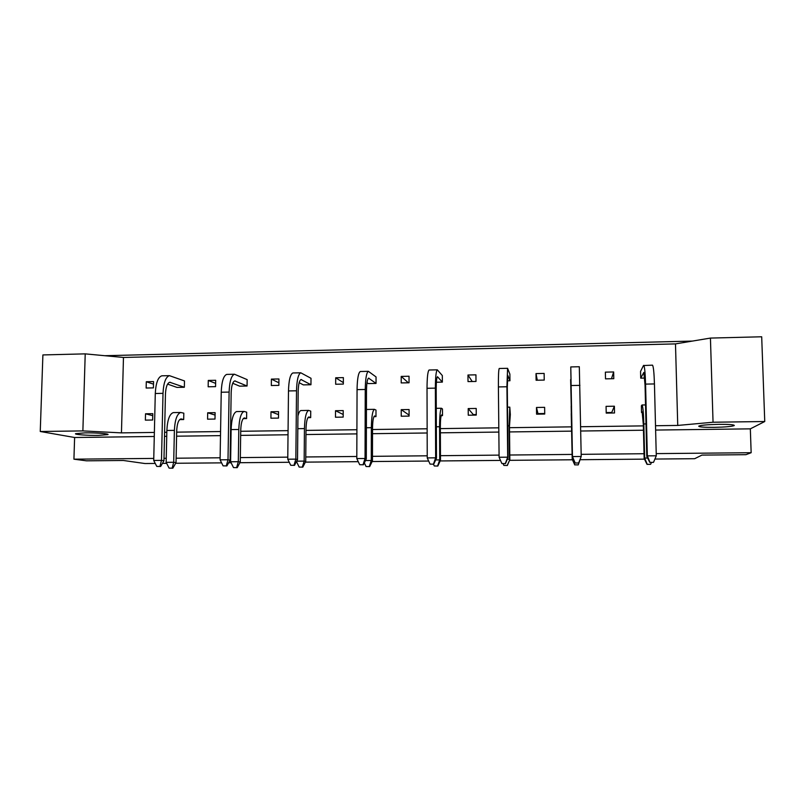 <?xml version="1.0" encoding="UTF-8"?>
<svg xmlns="http://www.w3.org/2000/svg" width="805" height="805" viewBox="0 0 805 805"><rect width="100%" height="100%" fill="white"/><g stroke="black" fill="none" stroke-linecap="round" stroke-linejoin="round"><path stroke-width="1.21" d="M85.018 432.869C95.946 432.688 109.701 433.744 107.92 434.599L98.441 435.394C87.765 435.575 73.889 434.539 75.6 433.664L85.018 432.869M718.825 424.336C729.018 424.275 734.17 424.668 734.311 425.523C732.168 426.499 725.436 427.103 714.126 427.354C704.033 427.405 698.901 427.012 698.73 426.157C700.742 425.201 707.444 424.597 718.825 424.336M82.875 430.906L40.25 431.49L42.896 354.935L85.219 353.868L82.875 430.906L121.454 432.879L123.467 357.46L85.219 353.868M656.216 453.618L751.156 452.712L750.33 428.854L764.75 421.518L713.049 422.233L710.433 338.08L761.691 336.782L764.75 421.518M751.156 452.712L745.923 454.684L701.93 455.097L694.675 458.699L654.908 459.051M154.278 436.481L74.613 437.497L40.25 431.49M74.613 437.497L73.929 459.182L86.497 460.822L123.386 460.48L144.991 463.539L155.254 463.449M73.929 459.182L153.765 458.417M164.009 458.317L166.243 458.297M176.114 458.206L220.117 457.783M230.129 457.693L230.683 457.683M240.333 457.592L287.788 457.139M305.769 456.968L356.816 456.475M372.463 456.324L427.234 455.801M440.466 455.68L499.08 455.117M509.796 455.016L572.083 454.423M581.18 454.332L644.03 453.728M644.483 459.142L580.314 459.705M572.466 459.776L509.565 460.329M500.489 460.41L440.184 460.943M428.652 461.044L372.141 461.537M358.255 461.668L305.397 462.13M296.803 462.201L296.129 462.211M289.257 462.271L239.91 462.704M231.116 462.784L228.63 462.805M221.596 462.865L175.661 463.267M166.665 463.348L162.429 463.388M692.381 341.079L104.881 355.709M473.3 415.128L473.29 414.605L476.258 414.555M537.992 414.142L537.981 413.609L544.723 413.508M606.205 412.573L611.73 412.482L611.74 413.025M710.433 338.08L675.486 343.896L123.467 357.46M713.049 422.233L677.74 425.432L655.512 425.724M643.356 425.885L580.677 426.731M571.61 426.851L509.495 427.686M498.808 427.827L440.345 428.612M427.143 428.783L372.524 429.518M356.917 429.729L306.001 430.403M288.069 430.645L240.725 431.279M231.095 431.41L230.552 431.42M220.57 431.55L176.667 432.144M166.826 432.275L164.592 432.305M154.369 432.436L121.454 432.879M750.33 428.854L655.622 430.061M643.467 430.222L580.757 431.017M571.681 431.138L509.535 431.933M498.848 432.074L440.365 432.818M427.153 432.989L372.514 433.684M356.897 433.885L305.96 434.539M288.019 434.77L240.665 435.374M231.035 435.495L230.482 435.505M220.5 435.636L176.587 436.189M166.736 436.32L164.502 436.35M162.459 375.804L161.825 375.814C158.022 377.102 155.848 382.999 155.285 393.494L153.715 460.45L161.483 460.369L163.013 393.343C163.556 382.838 165.689 376.941 169.422 375.653L184.476 380.936L184.345 387.265L177.009 387.416L167.591 384.116M153.564 381.58L153.413 387.879L146.148 388.03L146.299 381.731L153.564 381.58M677.74 425.432L675.486 343.896M215.559 386.642L208.163 386.792L208.274 380.443L215.67 380.282L215.559 386.642M227.262 374.395L226.718 374.406C223.508 375.694 221.677 381.63 221.234 392.226L220.087 459.826L228.006 459.756L229.113 392.075C229.536 381.469 231.327 375.522 234.466 374.234L247.155 379.628L247.065 386.008L239.598 386.159L232.726 383.261M278.862 385.374L271.325 385.525L271.396 379.115L278.933 378.964L278.862 385.374M293.302 372.957L292.869 372.967C290.273 374.255 288.804 380.242 288.482 390.938L287.767 459.202L295.848 459.132L296.512 390.787C296.824 380.081 298.242 374.084 300.768 372.796L311.002 378.29L310.951 384.74L303.344 384.891L299.158 382.677M343.343 384.086L335.665 384.247L335.705 377.776L343.373 377.615L343.343 384.086M360.64 371.497L360.308 371.507C358.346 372.785 357.259 378.823 357.058 389.63L356.806 458.568L365.047 458.488L365.249 389.469C365.44 378.662 366.476 372.604 368.358 371.326L376.046 376.931L376.036 383.432L368.288 383.593L366.979 382.657M409.041 382.778L401.212 382.928L401.212 376.408L409.031 376.237L409.041 382.778M429.296 370.008L429.075 370.008C427.777 371.286 427.093 377.384 427.022 388.292L427.234 457.914L435.646 457.834L435.374 388.131C435.435 377.213 436.069 371.105 437.296 369.827L442.327 375.543L442.358 382.113L436.38 382.234M475.997 381.439L468.017 381.6L467.967 375.009L475.936 374.838L475.997 381.439M499.321 368.479L499.221 368.489C498.607 369.757 498.335 375.905 498.396 386.923L499.1 457.25L507.693 457.17L506.919 386.762L507.593 368.308L509.877 374.134L509.947 380.765L507.311 380.815M544.23 380.081L536.1 380.242L536.009 373.59L544.13 373.419L544.23 380.081M571.047 379.537L570.765 366.929L579.318 366.748L581.21 456.485L578.664 462.986L575.112 463.016L578.664 462.986M613.792 378.692L605.511 378.853L605.37 372.141L613.652 371.96L613.792 378.692M644.725 378.068L640.72 378.149L640.559 371.397L643.477 365.54L652.332 365.158M152.648 420.019L145.363 420.13L145.524 413.79L152.799 413.669L152.648 420.019M173.86 412.593L173.317 412.603C169.573 413.891 167.42 419.848 166.866 430.464L166.152 462.342L173.699 462.271L174.393 430.363C174.937 419.727 177.05 413.77 180.722 412.482L183.812 413.176L183.681 419.546L179.686 419.606M214.995 419.063L207.569 419.174L207.69 412.784L215.106 412.663L214.995 419.063M236.992 411.566L236.539 411.576C233.38 412.864 231.578 418.862 231.126 429.588L230.612 461.768L238.31 461.698L238.803 429.488C239.236 418.751 240.987 412.744 244.076 411.456L246.682 412.16L246.592 418.58L243.231 418.63M278.49 418.097L270.923 418.208L271.003 411.758L278.56 411.637L278.49 418.097M296.673 461.174L304.149 461.104L304.441 428.592C304.753 417.755 306.152 411.687 308.637 410.399L310.73 411.124L310.68 417.604L307.973 417.644M343.172 417.111L335.474 417.232L335.514 410.721L343.212 410.59L343.172 417.111M365.49 460.561L371.276 460.5L371.357 427.676C371.538 416.738 372.564 410.62 374.416 409.332L375.985 410.067L375.975 416.608L373.953 416.648M409.091 416.105L401.232 416.225L401.232 409.654L409.081 409.534L409.091 416.105M435.696 459.927L439.711 459.886L439.57 426.741C439.631 415.702 440.255 409.534 441.452 408.246L442.478 408.99L442.509 415.601L441.19 415.622M476.258 415.088L468.258 415.209L468.208 408.578L476.208 408.447L476.258 415.088M507.321 459.283L509.505 459.263L509.132 425.795L509.796 407.129L510.33 414.565L509.746 414.575M544.723 414.042L536.573 414.162L536.482 407.471L544.633 407.34L544.723 414.042M571.319 413.639L571.53 406.123M614.527 412.975L606.215 413.106L606.074 406.344L614.386 406.213L614.527 412.975M642.43 412.552L641.545 412.563L641.384 405.77L642.048 404.975L645.529 404.925M146.299 381.731L153.503 384.166M208.274 380.443L215.619 383.381M271.396 379.115L278.892 382.798M335.705 377.776L343.353 382.627M401.212 376.408L408.336 382.788M467.967 375.009L472.223 381.52M536.009 373.59L537.287 380.212M613.652 371.96L611.468 378.732M145.524 413.79L152.759 415.682M207.69 412.784L215.066 415.068M271.003 411.758L278.53 414.615M335.514 410.721L343.192 414.484M401.232 409.654L409.081 415.108M468.208 408.578L473.29 414.605M536.482 407.471L537.981 413.609M614.386 406.213L611.73 412.482M172.844 468.188L169.1 468.118L172.844 468.188L176.023 462.634L176.698 430.917C177.06 423.792 178.469 419.787 180.944 418.922L183.681 419.546M172.169 468.097L173.699 462.271L176.023 462.634M166.152 462.342L169.1 468.118M160.648 466.477L156.774 466.407L160.648 466.477L163.948 460.762L165.448 394.128C165.81 387.094 167.239 383.14 169.754 382.264L184.345 387.265M159.933 466.377L161.483 460.369L163.948 460.762M153.715 460.45L156.774 466.407M237.203 467.665L233.51 467.594L237.203 467.665L240.262 462.06L240.745 430.041C241.027 422.856 242.204 418.821 244.287 417.956L246.592 418.58M236.64 467.574L238.31 461.698L240.262 462.06M230.612 461.768L233.51 467.594M302.801 467.142L299.148 467.071L302.801 467.142L305.729 461.476L306.011 429.156C306.212 421.901 307.148 417.835 308.818 416.96L310.68 417.604M297.941 415.994C298.776 412.613 299.772 410.792 300.949 410.53L301.322 410.52M302.338 467.041L304.149 461.104L305.729 461.476M296.482 461.537L299.148 467.071M369.666 466.598L366.064 466.528L369.666 466.598L372.453 460.883L372.534 428.25C372.655 420.924 373.339 416.829 374.577 415.954L375.975 416.608M369.314 466.498L371.276 460.5L372.453 460.883M364.353 462.865L366.064 466.528M437.829 466.045L434.287 465.974L437.829 466.045L440.486 460.279L440.335 427.334C440.375 419.938 440.798 415.803 441.603 414.927L442.509 415.601M437.598 465.944L439.711 459.886L440.486 460.279M433.482 464.203L434.287 465.974M226.909 465.924L223.086 465.853L226.909 465.924L230.089 460.148L231.166 392.88C231.448 385.776 232.645 381.781 234.758 380.916L247.065 386.008M226.306 465.823L228.006 459.756L230.089 460.148M220.087 459.826L223.086 465.853M294.489 465.36L290.716 465.28L294.489 465.36L297.528 459.524L298.172 391.612C298.373 384.428 299.329 380.413 301.03 379.537L310.951 384.74M293.996 465.26L295.848 459.132L297.528 459.524M287.767 459.202L290.716 465.28M363.407 464.787L359.684 464.706L363.407 464.787L366.305 458.9L366.496 390.304C366.627 383.059 367.322 379.004 368.589 378.139L376.036 383.432M363.045 464.676L365.047 458.488L366.305 458.9M356.806 458.568L359.684 464.706M433.714 464.193L430.051 464.113L433.714 464.193L436.471 458.246L436.189 388.986C436.23 381.671 436.652 377.575 437.477 376.71L442.358 382.113M433.472 464.093L435.646 457.834L436.471 458.246M427.234 457.914L430.051 464.113M507.331 465.481L503.85 465.411L507.331 465.481L509.847 459.665L509.474 426.398L510.33 414.565M507.231 465.381L509.847 459.665M503.065 463.62L503.85 465.411M578.221 464.908L574.8 464.827L578.221 464.908L580.677 457.995M571.228 413.639L572.204 458.699L571.168 406.133M574.8 464.827L572.204 458.699L573.17 458.699M580.425 458.629L578.252 464.807M572.164 459.112L574.78 464.938M650.541 464.324L647.029 464.354L650.541 464.324M641.545 412.563L642.138 411.858L643.326 424.577L644.151 458.468L644.654 458.055L643.829 423.953C643.477 412.593 642.893 406.273 642.048 404.975M647.18 464.244L644.654 458.055L647.633 458.025M644.151 458.468L647.029 464.354M650.702 464.213L651.466 462.372M505.46 463.6L501.857 463.519L505.46 463.6L508.056 457.592L507.291 387.628L507.744 375.251L509.947 380.765M505.349 463.489L507.693 457.17L508.056 457.592M499.1 457.25L501.857 463.519M570.634 379.547L572.456 456.566L570.765 366.929M575.132 462.905L572.456 456.566L581.21 456.485L578.694 462.875M572.405 456.999L575.112 463.016M653.398 462.362L649.776 462.392L653.398 462.362M640.72 378.149L643.839 372.423L645.047 385.011L646.787 456.314L647.331 455.872L645.57 384.106C645.228 372.866 644.624 366.617 643.769 365.339M649.937 462.271L647.331 455.872L656.276 455.791L654.445 383.935C654.083 372.685 653.439 366.426 652.493 365.158M646.787 456.314L649.776 462.392M653.569 462.241L656.276 455.791M166.866 430.464L174.393 430.363M180.662 418.982L181.568 418.972M155.285 393.494L163.013 393.343M169.312 382.385L170.61 382.355M231.126 429.588L238.803 429.488M244.056 418.016L244.821 417.996M297.82 428.683L304.441 428.592M308.637 417.02L309.251 417.01M366.396 427.747L371.357 427.676M436.34 426.791L439.57 426.741M221.234 392.226L229.113 392.075M234.386 381.037L235.483 381.017M288.482 390.938L296.512 390.787M300.728 379.658L301.613 379.638M357.058 389.63L365.249 389.469M368.368 378.259L369.022 378.249M427.022 388.292L435.374 388.131M507.703 425.815L509.132 425.795M643.829 423.953L645.992 423.923M498.396 386.923L506.919 386.762M571.228 385.535L579.932 385.364M645.57 384.106L654.445 383.935M173.317 412.603L180.722 412.482M161.825 375.814L169.422 375.653M236.539 411.576L244.076 411.456M300.949 410.53L308.637 410.399M366.577 409.463L374.416 409.332M436.27 408.326L441.452 408.246M226.718 374.406L234.466 374.234M292.869 372.967L300.768 372.796M360.308 371.507L368.358 371.326M429.075 370.008L437.296 369.827M507.502 407.169L509.796 407.129M499.221 368.489L507.593 368.308"/></g></svg>
